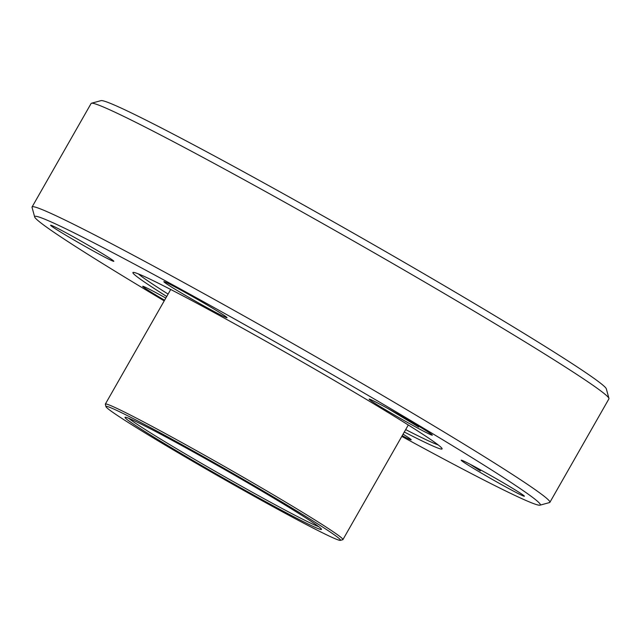 <?xml version="1.0" encoding="UTF-8"?>
<svg xmlns="http://www.w3.org/2000/svg" width="641" height="641" viewBox="0 0 641 641"><rect width="100%" height="100%" fill="white"/><g stroke="black" fill="none" stroke-linecap="round" stroke-linejoin="round"><path stroke-width="0.96" d="M287.833 505.549A135.003 4.783 -150.3 0 0 166.876 436.433A135.003 4.783 -150.3 0 0 105.981 406.666A135.003 4.783 -150.3 0 0 158.696 441.2A135.003 4.783 -150.3 0 0 275.983 508.305A135.003 4.783 -150.3 0 0 340.379 540.363A135.003 4.783 -150.3 0 0 287.833 505.549M105.981 406.666L105.332 404.279A136.757 4.84 29.7 0 1 105.34 404.094A136.757 4.84 29.7 0 1 168.863 435.439A136.757 4.84 29.7 0 1 289.54 504.443A136.757 4.84 29.7 0 1 342.927 539.61A136.757 4.84 29.7 0 1 342.767 539.714L340.379 540.363M277.353 500.325A113.088 4.006 29.7 0 1 321.51 529.242A113.088 4.006 29.7 0 1 270.502 504.315A113.088 4.006 29.7 0 1 169.176 446.416A113.088 4.006 29.7 0 1 125.163 417.251A113.088 4.006 29.7 0 1 179.111 444.109A113.088 4.006 29.7 0 1 277.353 500.325M128.753 418.293A111.334 3.942 -150.3 0 0 170.883 445.319A111.334 3.942 -150.3 0 0 318.785 526.686M166.716 296.487A177.966 6.306 29.7 0 1 133.136 272.425A177.966 6.306 29.7 0 1 218.02 314.691A177.966 6.306 29.7 0 1 372.621 403.149A177.966 6.306 29.7 0 1 442.106 448.668A177.966 6.306 29.7 0 1 404.303 432.002M405.681 429.59A175.33 6.21 -150.3 0 0 438.196 444.918M401.795 436.401A291.054 10.304 -150.3 0 0 539.986 505.172A291.054 10.304 -150.3 0 0 426.714 430.103A291.054 10.304 -150.3 0 0 165.931 281.111A291.054 10.304 -150.3 0 0 34.67 216.946A291.054 10.304 -150.3 0 0 148.311 291.375A291.054 10.304 -150.3 0 0 164.208 300.885M34.67 216.946L32.05 207.388A298.065 10.552 29.7 0 1 32.074 206.971A298.065 10.552 29.7 0 1 170.522 275.301A298.065 10.552 29.7 0 1 433.54 425.688A298.065 10.552 29.7 0 1 549.89 502.328A298.065 10.552 29.7 0 1 549.545 502.56L539.986 505.172M91.455 103.241L101.014 100.637A291.054 10.304 29.7 0 1 239.846 169.753A291.054 10.304 29.7 0 1 492.689 314.427A291.054 10.304 29.7 0 1 606.33 388.863L608.95 398.414A298.065 10.552 -150.3 0 0 492.568 322.191A298.065 10.552 -150.3 0 0 233.636 174.023A298.065 10.552 -150.3 0 0 91.455 103.241A298.065 10.552 -150.3 0 0 91.11 103.473L32.074 206.971M164.593 300.212A36.385 1.29 29.7 0 1 156.901 295.661A36.385 1.29 29.7 0 1 142.743 286.279A36.385 1.29 29.7 0 1 165.811 298.065M403.069 434.173A36.385 1.29 29.7 0 1 411.193 439.774A36.385 1.29 29.7 0 1 402.195 435.712M510.196 486.88A36.385 1.29 29.7 0 1 524.402 496.182A36.385 1.29 29.7 0 1 507.993 488.162A36.385 1.29 29.7 0 1 475.398 469.541A36.385 1.29 29.7 0 1 461.232 460.158A36.385 1.29 29.7 0 1 478.587 468.795A36.385 1.29 29.7 0 1 510.196 486.88M475.045 466.872L480.373 470.919L470.238 464.324M418.116 425.816A36.385 1.29 29.7 0 1 432.322 435.127A36.385 1.29 29.7 0 1 415.913 427.106A36.385 1.29 29.7 0 1 383.318 408.477A36.385 1.29 29.7 0 1 369.152 399.095A36.385 1.29 29.7 0 1 386.507 407.732A36.385 1.29 29.7 0 1 418.116 425.816M408.918 420.384L418.661 427.034L387.845 408.469M212.828 308.353A36.385 1.29 29.7 0 1 227.034 317.656A36.385 1.29 29.7 0 1 210.625 309.635A36.385 1.29 29.7 0 1 178.03 291.006A36.385 1.29 29.7 0 1 163.872 281.623A36.385 1.29 29.7 0 1 181.227 290.269A36.385 1.29 29.7 0 1 212.828 308.353M99.627 251.937A36.385 1.29 29.7 0 1 113.834 261.248A36.385 1.29 29.7 0 1 97.424 253.227A36.385 1.29 29.7 0 1 64.821 234.598A36.385 1.29 29.7 0 1 50.663 225.215A36.385 1.29 29.7 0 1 68.018 233.853A36.385 1.29 29.7 0 1 99.627 251.937M549.89 502.328L608.926 398.83A298.065 10.552 -150.3 0 0 608.95 398.414M471.407 464.933L480.373 470.919M394.279 412.035L418.661 427.034M138.344 273.891A175.33 6.21 -150.3 0 0 168.094 294.075M105.34 404.094L170.714 289.476M342.927 539.61L408.301 424.999"/></g></svg>
